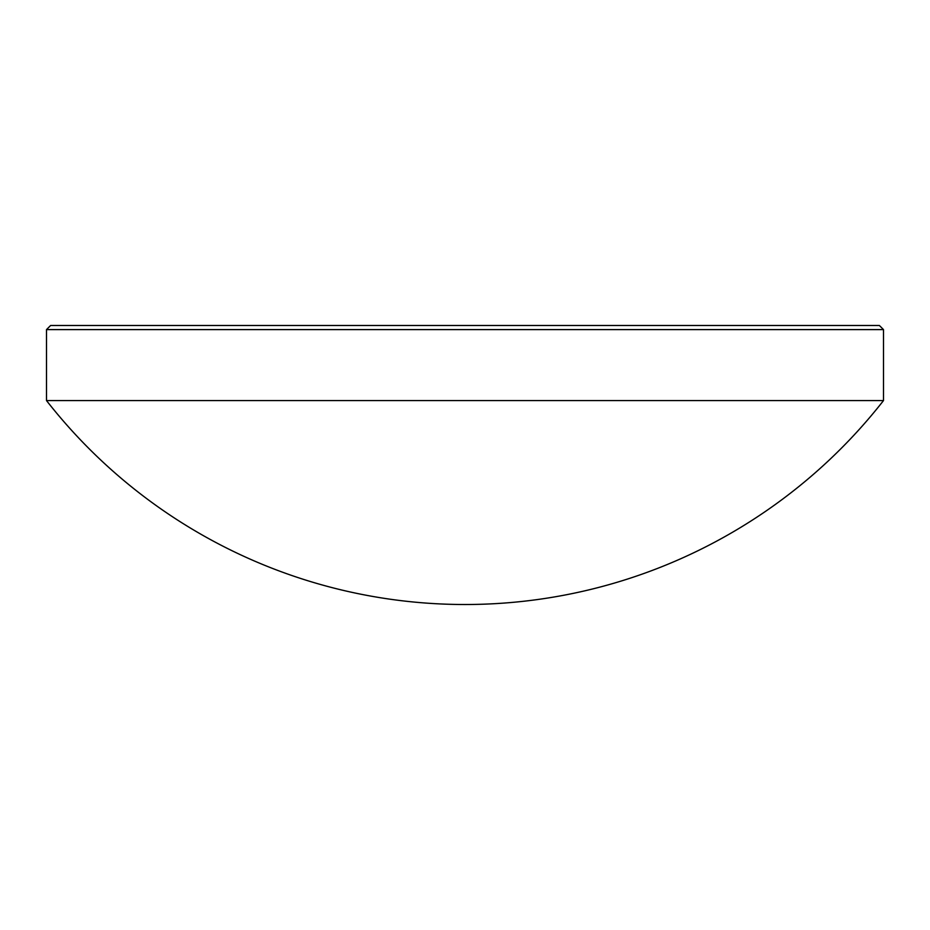 <?xml version="1.0" encoding="UTF-8"?>
<svg xmlns="http://www.w3.org/2000/svg" width="930" height="930" viewBox="0 0 930 930"><rect width="100%" height="100%" fill="white"/><g stroke="black" fill="none" stroke-linecap="round" stroke-linejoin="round"><path stroke-width="1.4" d="M50.615 325.488L879.385 325.488L883.5 329.604L46.5 329.604L50.615 325.488M883.5 400.574A531.367 531.367 0 0 1 46.5 400.574L883.5 400.574L883.5 329.604M46.5 400.574L46.5 329.604"/></g></svg>
